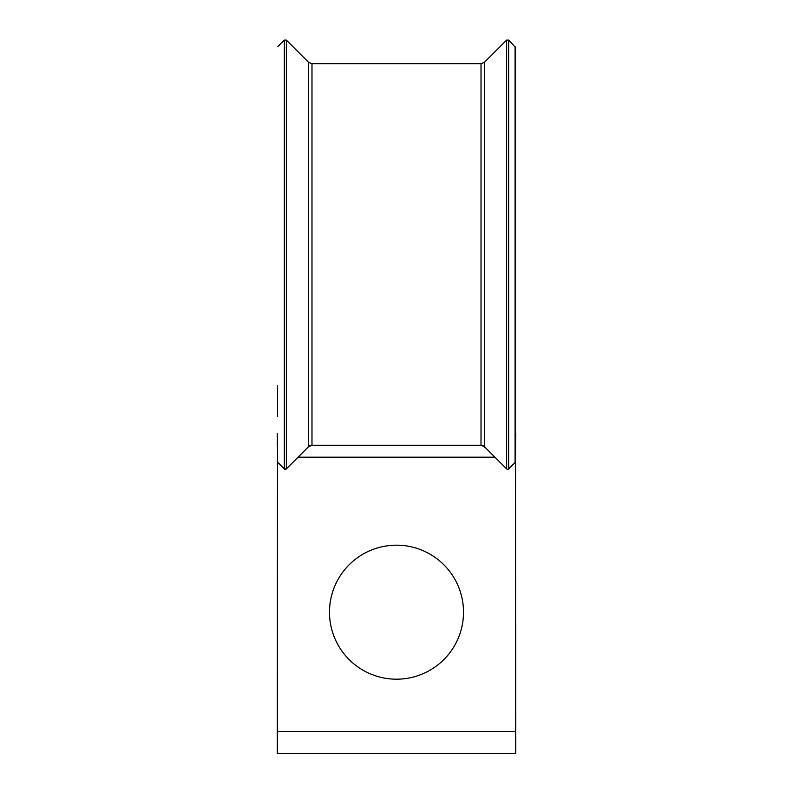 <?xml version="1.0" encoding="UTF-8"?>
<svg xmlns="http://www.w3.org/2000/svg" width="793" height="793" viewBox="0 0 793 793"><rect width="100%" height="100%" fill="white"/><g stroke="black" fill="none" stroke-linecap="round" stroke-linejoin="round"><path stroke-width="1.19" d="M463.509 612.186A67.008 67.008 0 0 0 396.5 545.178A67.008 67.008 0 0 0 329.491 612.186A67.008 67.008 0 0 0 396.5 679.185A67.008 67.008 0 0 0 463.509 612.186M515.5 416.325L515.728 753.35L277.272 753.35L277.5 446.043M483.522 445.963A4.768 4.768 0 0 1 484.394 446.657A4.768 4.768 0 0 0 481.014 445.26L311.986 445.26L311.986 63.727L481.014 63.727L484.394 62.33L506.648 40.066L506.648 468.911A1.427 1.427 0 0 0 508.67 468.911L515.083 462.507A1.427 1.427 0 0 0 515.5 461.496L515.5 47.491L508.67 40.066L506.648 40.066M515.728 731.414L277.272 731.414M277.5 433.335L277.272 445.26M515.5 385.646L515.5 433.335M481.014 63.727L481.014 445.26L484.394 446.657L506.648 468.911M508.67 40.066L508.67 468.911L515.083 462.507L515.083 46.48M277.5 461.476L277.5 461.496A1.427 1.427 0 0 0 277.917 462.507L284.33 468.911L286.352 468.911L308.606 446.657A4.768 4.768 0 0 1 311.986 445.26L308.606 446.657L308.606 62.33L286.352 40.066L284.33 40.066L284.33 468.911A1.427 1.427 0 0 0 286.352 468.911L286.352 40.066M299.03 456.233L308.606 446.657M277.5 385.646L277.5 416.325M515.728 433.335L515.5 443.019M277.272 433.335L277.5 443.743M484.394 446.657L484.394 62.33M494.921 457.184L298.079 457.184M277.917 46.48L284.33 40.066M308.606 62.33L311.986 63.727M485.653 447.926L482.788 445.993M515.5 461.506L515.609 438.46"/></g></svg>
